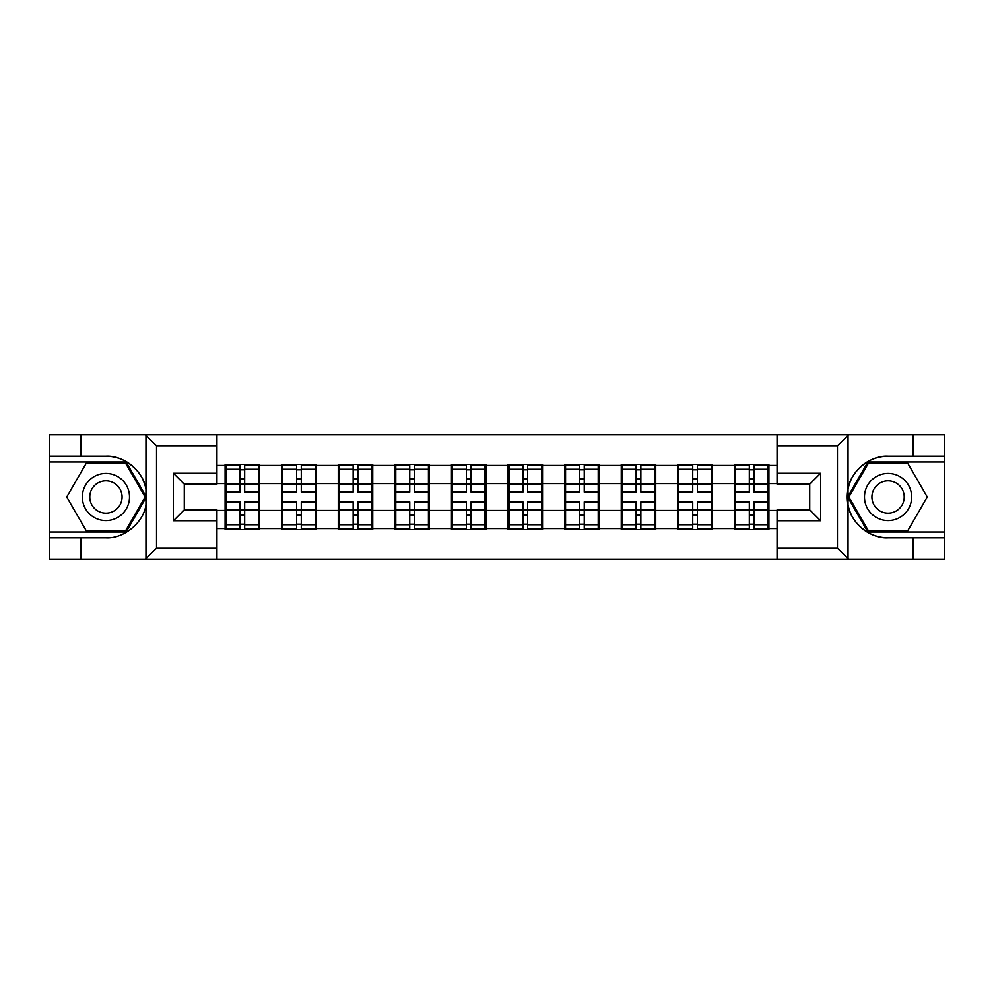 <?xml version="1.0" encoding="UTF-8"?>
<svg xmlns="http://www.w3.org/2000/svg" width="994" height="994" viewBox="0 0 994 994"><rect width="100%" height="100%" fill="white"/><g stroke="black" fill="none" stroke-linecap="round" stroke-linejoin="round"><path stroke-width="1.49" d="M836.19 559.212L944.3 559.212L944.3 461.986L867.861 461.986L847.646 497L867.861 532.014L944.3 532.014M216.94 559.212L777.059 559.212L777.059 509.872L809.712 509.872L809.712 484.128L777.059 484.128L777.059 434.788L216.94 434.788L216.94 484.128L184.288 484.128L184.288 509.872L216.94 509.872L216.94 559.212L145.323 559.212L156.543 548.328L216.94 548.328M145.323 559.212L49.7 559.212L49.7 537.816L80.899 537.816L80.899 559.212L157.81 559.212M768.896 494.279L767.989 494.279M735.336 494.279L734.429 494.279M734.429 499.721L735.336 499.721M767.989 499.721L768.896 499.721M712.3 494.279L711.393 494.279M678.753 494.279L677.846 494.279M677.846 499.721L678.753 499.721M711.393 499.721L712.3 499.721M655.717 494.279L654.81 494.279M622.157 494.279L621.25 494.279M621.25 499.721L622.157 499.721M654.81 499.721L655.717 499.721M599.121 494.279L598.214 494.279M565.561 494.279L564.654 494.279M564.654 499.721L565.561 499.721M598.214 499.721L599.121 499.721M542.525 494.279L541.618 494.279M508.978 494.279L508.071 494.279M508.071 499.721L508.978 499.721M541.618 499.721L542.525 499.721M485.929 494.279L485.022 494.279M452.382 494.279L451.475 494.279M451.475 499.721L452.382 499.721M485.022 499.721L485.929 499.721M429.346 494.279L428.439 494.279M395.786 494.279L394.879 494.279M394.879 499.721L395.786 499.721M428.439 499.721L429.346 499.721M372.75 494.279L371.843 494.279M339.19 494.279L338.283 494.279M338.283 499.721L339.19 499.721M371.843 499.721L372.75 499.721M316.154 494.279L315.247 494.279M282.607 494.279L281.7 494.279M281.7 499.721L282.607 499.721M315.247 499.721L316.154 499.721M777.059 465.44L768.896 465.44L768.896 464.347L734.429 464.347L734.429 483.581L712.3 483.581L712.3 510.419L734.429 510.419L734.429 483.581M777.059 528.559L768.896 528.559L768.896 529.653L734.429 529.653L734.429 528.559L712.3 528.559L712.3 529.653L677.846 529.653L677.846 528.559L655.717 528.559L655.717 529.653L621.25 529.653L621.25 528.559L599.121 528.559L599.121 529.653L564.654 529.653L564.654 528.559L542.525 528.559L542.525 529.653L508.071 529.653L508.071 528.559L485.929 528.559L485.929 529.653L451.475 529.653L451.475 528.559L429.346 528.559L429.346 529.653L394.879 529.653L394.879 528.559L372.75 528.559L372.75 529.653L338.283 529.653L338.283 528.559L316.154 528.559L316.154 529.653L281.7 529.653L281.7 528.559L259.571 528.559L259.571 529.653L225.104 529.653L225.104 528.559L216.94 528.559M216.94 465.44L225.104 465.44L225.104 483.581L216.94 483.581M734.429 465.44L712.3 465.44L712.3 464.347L677.846 464.347L677.846 465.44L655.717 465.44L655.717 464.347L621.25 464.347L621.25 465.44L599.121 465.44L599.121 464.347L564.654 464.347L564.654 465.44L542.525 465.44L542.525 464.347L508.071 464.347L508.071 465.44L485.929 465.44L485.929 464.347L451.475 464.347L451.475 465.44L429.346 465.44L429.346 464.347L394.879 464.347L394.879 465.44L372.75 465.44L372.75 464.347L338.283 464.347L338.283 465.44L316.154 465.44L316.154 464.347L281.7 464.347L281.7 465.44L259.571 465.44L259.571 464.347L225.104 464.347L225.104 465.44M734.429 510.419L734.429 528.559M712.3 510.419L712.3 528.559M712.3 465.44L712.3 483.581M655.717 510.419L677.846 510.419L677.846 483.581L655.717 483.581L655.717 528.559M677.846 510.419L677.846 528.559M677.846 465.44L677.846 483.581M655.717 465.44L655.717 483.581M599.121 510.419L621.25 510.419L621.25 483.581L599.121 483.581L599.121 528.559M621.25 510.419L621.25 528.559M621.25 465.44L621.25 483.581M599.121 465.44L599.121 483.581M542.525 510.419L564.654 510.419L564.654 483.581L542.525 483.581L542.525 528.559M564.654 510.419L564.654 528.559M564.654 465.44L564.654 483.581M542.525 465.44L542.525 483.581M485.929 510.419L508.071 510.419L508.071 483.581L485.929 483.581L485.929 528.559M508.071 510.419L508.071 528.559M508.071 465.44L508.071 483.581M485.929 465.44L485.929 483.581M429.346 510.419L451.475 510.419L451.475 483.581L429.346 483.581L429.346 528.559M451.475 510.419L451.475 528.559M451.475 465.44L451.475 483.581M429.346 465.44L429.346 483.581M372.75 510.419L394.879 510.419L394.879 483.581L372.75 483.581L372.75 528.559M394.879 510.419L394.879 528.559M394.879 465.44L394.879 483.581M372.75 465.44L372.75 483.581M316.154 510.419L338.283 510.419L338.283 483.581L316.154 483.581L316.154 528.559M338.283 510.419L338.283 528.559M338.283 465.44L338.283 483.581M316.154 465.44L316.154 483.581M259.571 510.419L281.7 510.419L281.7 483.581L259.571 483.581L259.571 528.559M281.7 510.419L281.7 528.559M281.7 465.44L281.7 483.581M259.571 465.44L259.571 483.581M259.571 494.279L258.664 494.279M226.011 494.279L225.104 494.279M225.104 499.721L226.011 499.721M258.664 499.721L259.571 499.721M216.94 510.419L225.104 510.419L225.104 483.581M225.104 510.419L225.104 528.559M157.81 434.788L49.7 434.788L49.7 532.014L126.139 532.014L146.354 497L126.139 461.986L49.7 461.986M777.059 483.581L768.896 483.581L768.896 510.419L777.059 510.419M768.896 510.419L768.896 528.559M768.896 465.44L768.896 483.581M258.664 501.895L258.664 528.746L244.686 528.746L244.686 501.895L258.664 501.895L258.664 465.254L244.686 465.254L244.686 469.243L258.664 469.243M226.011 484.14L239.976 484.14L239.976 465.254L226.011 465.254L226.011 501.895L239.976 501.895L239.976 528.746L226.011 528.746L226.011 524.757L239.976 524.757M239.976 478.884L244.686 478.884M244.686 469.789L239.976 469.789M239.976 484.177L244.686 484.177M239.976 484.14L239.976 492.105L226.011 492.105M226.011 469.243L239.976 469.243M239.976 509.823L244.686 509.823M239.976 524.211L244.686 524.211M239.976 515.116L244.686 515.116M226.011 501.895L226.011 524.757M244.686 524.757L258.664 524.757M244.686 469.243L244.686 492.105L258.664 492.105M315.247 501.895L315.247 528.746L301.281 528.746L301.281 501.895L315.247 501.895L315.247 465.254L301.281 465.254L301.281 469.243L315.247 469.243M282.607 484.14L296.572 484.14L296.572 465.254L282.607 465.254L282.607 501.895L296.572 501.895L296.572 528.746L282.607 528.746L282.607 524.757L296.572 524.757M296.572 478.884L301.281 478.884M301.281 469.789L296.572 469.789M296.572 484.177L301.281 484.177M296.572 484.14L296.572 492.105L282.607 492.105M282.607 469.243L296.572 469.243M296.572 509.823L301.281 509.823M296.572 524.211L301.281 524.211M296.572 515.116L301.281 515.116M282.607 501.895L282.607 524.757M301.281 524.757L315.247 524.757M301.281 469.243L301.281 492.105L315.247 492.105M371.843 501.895L371.843 528.746L357.877 528.746L357.877 501.895L371.843 501.895L371.843 465.254L357.877 465.254L357.877 469.243L371.843 469.243M339.19 484.14L353.156 484.14L353.156 465.254L339.19 465.254L339.19 501.895L353.156 501.895L353.156 528.746L339.19 528.746L339.19 524.757L353.156 524.757M353.156 478.884L357.877 478.884M357.877 469.789L353.156 469.789M353.156 484.177L357.877 484.177M353.156 484.14L353.156 492.105L339.19 492.105M339.19 469.243L353.156 469.243M353.156 509.823L357.877 509.823M353.156 524.211L357.877 524.211M353.156 515.116L357.877 515.116M339.19 501.895L339.19 524.757M357.877 524.757L371.843 524.757M357.877 469.243L357.877 492.105L371.843 492.105M428.439 501.895L428.439 528.746L414.473 528.746L414.473 501.895L428.439 501.895L428.439 465.254L414.473 465.254L414.473 469.243L428.439 469.243M395.786 484.14L409.752 484.14L409.752 465.254L395.786 465.254L395.786 501.895L409.752 501.895L409.752 528.746L395.786 528.746L395.786 524.757L409.752 524.757M409.752 478.884L414.473 478.884M414.473 469.789L409.752 469.789M409.752 484.177L414.473 484.177M409.752 484.14L409.752 492.105L395.786 492.105M395.786 469.243L409.752 469.243M409.752 509.823L414.473 509.823M409.752 524.211L414.473 524.211M409.752 515.116L414.473 515.116M395.786 501.895L395.786 524.757M414.473 524.757L428.439 524.757M414.473 469.243L414.473 492.105L428.439 492.105M485.022 501.895L485.022 528.746L471.057 528.746L471.057 501.895L485.022 501.895L485.022 465.254L471.057 465.254L471.057 469.243L485.022 469.243M452.382 484.14L466.348 484.14L466.348 465.254L452.382 465.254L452.382 501.895L466.348 501.895L466.348 528.746L452.382 528.746L452.382 524.757L466.348 524.757M466.348 478.884L471.057 478.884M471.057 469.789L466.348 469.789M466.348 484.177L471.057 484.177M466.348 484.14L466.348 492.105L452.382 492.105M452.382 469.243L466.348 469.243M466.348 509.823L471.057 509.823M466.348 524.211L471.057 524.211M466.348 515.116L471.057 515.116M452.382 501.895L452.382 524.757M471.057 524.757L485.022 524.757M471.057 469.243L471.057 492.105L485.022 492.105M541.618 501.895L541.618 528.746L527.652 528.746L527.652 501.895L541.618 501.895L541.618 465.254L527.652 465.254L527.652 469.243L541.618 469.243M508.978 484.14L522.943 484.14L522.943 465.254L508.978 465.254L508.978 501.895L522.943 501.895L522.943 528.746L508.978 528.746L508.978 524.757L522.943 524.757M522.943 478.884L527.652 478.884M527.652 469.789L522.943 469.789M522.943 484.177L527.652 484.177M522.943 484.14L522.943 492.105L508.978 492.105M508.978 469.243L522.943 469.243M522.943 509.823L527.652 509.823M522.943 524.211L527.652 524.211M522.943 515.116L527.652 515.116M508.978 501.895L508.978 524.757M527.652 524.757L541.618 524.757M527.652 469.243L527.652 492.105L541.618 492.105M94.144 517.427A23.583 23.583 0 0 0 126.35 508.791A23.583 23.583 0 0 0 117.714 476.573A23.583 23.583 0 0 0 85.509 485.209A23.583 23.583 0 0 0 94.144 517.427M97.859 510.978A16.14 16.14 0 0 0 119.914 505.076A16.14 16.14 0 0 0 113.999 483.022A16.14 16.14 0 0 0 91.945 488.924A16.14 16.14 0 0 0 97.859 510.978M86.341 463.08L125.517 463.08L145.099 497L125.517 530.92L86.341 530.92L66.76 497L86.341 463.08M876.286 517.427A23.583 23.583 0 0 0 908.491 508.791A23.583 23.583 0 0 0 899.856 476.573A23.583 23.583 0 0 0 867.65 485.209A23.583 23.583 0 0 0 876.286 517.427M880.001 510.978A16.14 16.14 0 0 0 902.055 505.076A16.14 16.14 0 0 0 896.141 483.022A16.14 16.14 0 0 0 874.086 488.924A16.14 16.14 0 0 0 880.001 510.978M868.483 463.08L907.659 463.08L927.24 497L907.659 530.92L868.483 530.92L848.901 497L868.483 463.08M80.899 537.816L105.936 537.816C123.716 538.934 143.633 522.558 145.969 504.902L145.969 489.098C143.633 471.442 123.716 455.066 105.936 456.184L49.7 456.184M49.7 537.816L49.7 532.014M216.94 445.672L156.543 445.672L145.323 434.788L80.899 434.788L80.899 456.184M145.323 434.788L216.94 434.788M105.936 456.184A40.816 40.816 0 0 1 145.969 489.098L145.969 435.099M184.288 484.128L173.403 473.243L216.94 473.243M216.94 520.757L173.403 520.757L184.288 509.872M777.059 434.788L848.677 434.788L837.457 445.672L777.059 445.672M913.101 456.184L913.101 434.788L944.3 434.788L944.3 456.184L888.064 456.184C870.284 455.066 850.367 471.442 848.031 489.098L848.031 504.902C850.367 522.558 870.284 538.934 888.064 537.816L944.3 537.816M848.677 434.788L913.101 434.788M944.3 456.184L944.3 461.986M777.059 548.328L837.457 548.328L848.677 559.212L913.101 559.212L913.101 537.816M848.677 559.212L777.059 559.212M888.064 537.816A40.816 40.816 0 0 1 847.261 497A40.816 40.816 0 0 1 888.064 456.184M809.712 509.872L820.597 520.757L777.059 520.757M777.059 473.243L820.597 473.243L809.712 484.128M598.214 501.895L598.214 528.746L584.248 528.746L584.248 501.895L598.214 501.895L598.214 465.254L584.248 465.254L584.248 469.243L598.214 469.243M565.561 484.14L579.527 484.14L579.527 465.254L565.561 465.254L565.561 501.895L579.527 501.895L579.527 528.746L565.561 528.746L565.561 524.757L579.527 524.757M579.527 478.884L584.248 478.884M584.248 469.789L579.527 469.789M579.527 484.177L584.248 484.177M579.527 484.14L579.527 492.105L565.561 492.105M565.561 469.243L579.527 469.243M579.527 509.823L584.248 509.823M579.527 524.211L584.248 524.211M579.527 515.116L584.248 515.116M565.561 501.895L565.561 524.757M584.248 524.757L598.214 524.757M584.248 469.243L584.248 492.105L598.214 492.105M654.81 501.895L654.81 528.746L640.844 528.746L640.844 501.895L654.81 501.895L654.81 465.254L640.844 465.254L640.844 469.243L654.81 469.243M622.157 484.14L636.123 484.14L636.123 465.254L622.157 465.254L622.157 501.895L636.123 501.895L636.123 528.746L622.157 528.746L622.157 524.757L636.123 524.757M636.123 478.884L640.844 478.884M640.844 469.789L636.123 469.789M636.123 484.177L640.844 484.177M636.123 484.14L636.123 492.105L622.157 492.105M622.157 469.243L636.123 469.243M636.123 509.823L640.844 509.823M636.123 524.211L640.844 524.211M636.123 515.116L640.844 515.116M622.157 501.895L622.157 524.757M640.844 524.757L654.81 524.757M640.844 469.243L640.844 492.105L654.81 492.105M711.393 501.895L711.393 528.746L697.428 528.746L697.428 501.895L711.393 501.895L711.393 465.254L697.428 465.254L697.428 469.243L711.393 469.243M678.753 484.14L692.719 484.14L692.719 465.254L678.753 465.254L678.753 501.895L692.719 501.895L692.719 528.746L678.753 528.746L678.753 524.757L692.719 524.757M692.719 478.884L697.428 478.884M697.428 469.789L692.719 469.789M692.719 484.177L697.428 484.177M692.719 484.14L692.719 492.105L678.753 492.105M678.753 469.243L692.719 469.243M692.719 509.823L697.428 509.823M692.719 524.211L697.428 524.211M692.719 515.116L697.428 515.116M678.753 501.895L678.753 524.757M697.428 524.757L711.393 524.757M697.428 469.243L697.428 492.105L711.393 492.105M767.989 501.895L767.989 528.746L754.024 528.746L754.024 501.895L767.989 501.895L767.989 465.254L754.024 465.254L754.024 469.243L767.989 469.243M735.336 484.14L749.314 484.14L749.314 465.254L735.336 465.254L735.336 501.895L749.314 501.895L749.314 528.746L735.336 528.746L735.336 524.757L749.314 524.757M749.314 478.884L754.024 478.884M754.024 469.789L749.314 469.789M749.314 484.177L754.024 484.177M749.314 484.14L749.314 492.105L735.336 492.105M735.336 469.243L749.314 469.243M749.314 509.823L754.024 509.823M749.314 524.211L754.024 524.211M749.314 515.116L754.024 515.116M735.336 501.895L735.336 524.757M754.024 524.757L767.989 524.757M754.024 469.243L754.024 492.105L767.989 492.105M226.011 509.86L239.976 509.86M244.686 509.86L258.664 509.86M244.686 484.14L258.664 484.14M282.607 509.86L296.572 509.86M301.281 509.86L315.247 509.86M301.281 484.14L315.247 484.14M339.19 509.86L353.156 509.86M357.877 509.86L371.843 509.86M357.877 484.14L371.843 484.14M395.786 509.86L409.752 509.86M414.473 509.86L428.439 509.86M414.473 484.14L428.439 484.14M452.382 509.86L466.348 509.86M471.057 509.86L485.022 509.86M471.057 484.14L485.022 484.14M508.978 509.86L522.943 509.86M527.652 509.86L541.618 509.86M527.652 484.14L541.618 484.14M145.969 558.901L145.969 504.902M156.543 445.672L156.543 548.328M173.403 520.757L173.403 473.243M848.031 435.099L848.031 489.098M848.031 504.902L848.031 558.901M837.457 548.328L837.457 445.672M820.597 473.243L820.597 520.757M565.561 509.86L579.527 509.86M584.248 509.86L598.214 509.86M584.248 484.14L598.214 484.14M622.157 509.86L636.123 509.86M640.844 509.86L654.81 509.86M640.844 484.14L654.81 484.14M678.753 509.86L692.719 509.86M697.428 509.86L711.393 509.86M697.428 484.14L711.393 484.14M735.336 509.86L749.314 509.86M754.024 509.86L767.989 509.86M754.024 484.14L767.989 484.14"/></g></svg>
